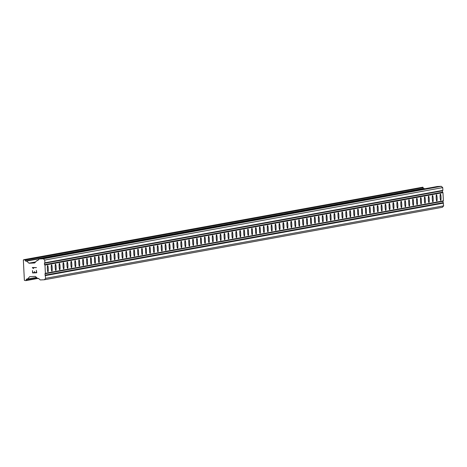 <?xml version="1.0" encoding="UTF-8"?>
<svg xmlns="http://www.w3.org/2000/svg" width="467" height="467" viewBox="0 0 467 467"><rect width="100%" height="100%" fill="white"/><g stroke="black" fill="none" stroke-linecap="round" stroke-linejoin="round"><path stroke-width="0.7" d="M47.64 265.525A3.199 0.461 -92.7 0 1 47.646 265.525A3.199 0.461 -92.7 0 1 48.259 268.665A3.199 0.461 -92.7 0 1 47.961 271.911A3.199 0.461 -92.7 0 1 47.955 271.911A3.199 0.461 -92.7 0 1 47.342 268.77A3.199 0.461 -92.7 0 1 47.64 265.525M51.568 264.807A3.199 0.461 -92.7 0 1 51.574 264.807A3.199 0.461 -92.7 0 1 52.187 267.947A3.199 0.461 -92.7 0 1 51.89 271.199A3.199 0.461 -92.7 0 1 51.884 271.199A3.199 0.461 -92.7 0 1 51.271 268.058A3.199 0.461 -92.7 0 1 51.568 264.807M55.497 264.094A3.199 0.461 -92.7 0 1 55.503 264.094A3.199 0.461 -92.7 0 1 56.116 267.235A3.199 0.461 -92.7 0 1 55.818 270.481A3.199 0.461 -92.7 0 1 55.806 270.481A3.199 0.461 -92.7 0 1 55.199 267.34A3.199 0.461 -92.7 0 1 55.497 264.094M59.42 263.376A3.199 0.461 -92.7 0 1 59.432 263.376A3.199 0.461 -92.7 0 1 60.045 266.517A3.199 0.461 -92.7 0 1 59.747 269.768A3.199 0.461 -92.7 0 1 59.735 269.768A3.199 0.461 -92.7 0 1 59.122 266.628A3.199 0.461 -92.7 0 1 59.42 263.376M63.349 262.664A3.199 0.461 -92.7 0 1 63.36 262.664A3.199 0.461 -92.7 0 1 63.973 265.805A3.199 0.461 -92.7 0 1 63.675 269.05A3.199 0.461 -92.7 0 1 63.664 269.05A3.199 0.461 -92.7 0 1 63.051 265.91A3.199 0.461 -92.7 0 1 63.349 262.664M67.277 261.946A3.199 0.461 -92.7 0 1 67.289 261.946A3.199 0.461 -92.7 0 1 67.902 265.087A3.199 0.461 -92.7 0 1 67.604 268.338A3.199 0.461 -92.7 0 1 67.592 268.338A3.199 0.461 -92.7 0 1 66.979 265.198A3.199 0.461 -92.7 0 1 67.277 261.946M71.206 261.234A3.199 0.461 -92.7 0 1 71.212 261.234A3.199 0.461 -92.7 0 1 71.825 264.375A3.199 0.461 -92.7 0 1 71.527 267.62A3.199 0.461 -92.7 0 1 71.521 267.62A3.199 0.461 -92.7 0 1 70.908 264.48A3.199 0.461 -92.7 0 1 71.206 261.234M75.134 260.516A3.199 0.461 -92.7 0 1 75.14 260.516A3.199 0.461 -92.7 0 1 75.753 263.662A3.199 0.461 -92.7 0 1 75.456 266.908A3.199 0.461 -92.7 0 1 75.45 266.908A3.199 0.461 -92.7 0 1 74.837 263.767A3.199 0.461 -92.7 0 1 75.134 260.516M79.063 259.804A3.199 0.461 -92.7 0 1 79.069 259.804A3.199 0.461 -92.7 0 1 79.682 262.944A3.199 0.461 -92.7 0 1 79.384 266.19A3.199 0.461 -92.7 0 1 79.372 266.19A3.199 0.461 -92.7 0 1 78.765 263.049A3.199 0.461 -92.7 0 1 79.063 259.804M82.986 259.086A3.199 0.461 -92.7 0 1 82.998 259.086A3.199 0.461 -92.7 0 1 83.611 262.232A3.199 0.461 -92.7 0 1 83.313 265.478A3.199 0.461 -92.7 0 1 83.301 265.478A3.199 0.461 -92.7 0 1 82.688 262.337A3.199 0.461 -92.7 0 1 82.986 259.086M86.915 258.374A3.199 0.461 -92.7 0 1 86.926 258.374A3.199 0.461 -92.7 0 1 87.539 261.514A3.199 0.461 -92.7 0 1 87.241 264.76A3.199 0.461 -92.7 0 1 87.23 264.76A3.199 0.461 -92.7 0 1 86.617 261.619A3.199 0.461 -92.7 0 1 86.915 258.374M90.843 257.656A3.199 0.461 -92.7 0 1 90.855 257.656A3.199 0.461 -92.7 0 1 91.468 260.802A3.199 0.461 -92.7 0 1 91.17 264.048A3.199 0.461 -92.7 0 1 91.158 264.048A3.199 0.461 -92.7 0 1 90.545 260.907A3.199 0.461 -92.7 0 1 90.843 257.656M94.772 256.943A3.199 0.461 -92.7 0 1 94.778 256.943A3.199 0.461 -92.7 0 1 95.391 260.084A3.199 0.461 -92.7 0 1 95.093 263.33A3.199 0.461 -92.7 0 1 95.087 263.33A3.199 0.461 -92.7 0 1 94.474 260.189A3.199 0.461 -92.7 0 1 94.772 256.943M98.7 256.225A3.199 0.461 -92.7 0 1 98.706 256.225A3.199 0.461 -92.7 0 1 99.319 259.372A3.199 0.461 -92.7 0 1 99.022 262.617A3.199 0.461 -92.7 0 1 99.016 262.617A3.199 0.461 -92.7 0 1 98.403 259.477A3.199 0.461 -92.7 0 1 98.7 256.225M102.629 255.513A3.199 0.461 -92.7 0 1 102.635 255.513A3.199 0.461 -92.7 0 1 103.248 258.654A3.199 0.461 -92.7 0 1 102.95 261.899A3.199 0.461 -92.7 0 1 102.944 261.899A3.199 0.461 -92.7 0 1 102.331 258.759A3.199 0.461 -92.7 0 1 102.629 255.513M106.552 254.795A3.199 0.461 -92.7 0 1 106.564 254.795A3.199 0.461 -92.7 0 1 107.176 257.942A3.199 0.461 -92.7 0 1 106.879 261.187A3.199 0.461 -92.7 0 1 106.867 261.187A3.199 0.461 -92.7 0 1 106.254 258.047A3.199 0.461 -92.7 0 1 106.552 254.795M110.481 254.083A3.199 0.461 -92.7 0 1 110.492 254.083A3.199 0.461 -92.7 0 1 111.105 257.224A3.199 0.461 -92.7 0 1 110.807 260.469A3.199 0.461 -92.7 0 1 110.796 260.475A3.199 0.461 -92.7 0 1 110.183 257.329A3.199 0.461 -92.7 0 1 110.481 254.083M114.409 253.365A3.199 0.461 -92.7 0 1 114.421 253.365A3.199 0.461 -92.7 0 1 115.034 256.511A3.199 0.461 -92.7 0 1 114.736 259.757A3.199 0.461 -92.7 0 1 114.724 259.757A3.199 0.461 -92.7 0 1 114.111 256.617A3.199 0.461 -92.7 0 1 114.409 253.365M118.338 252.653A3.199 0.461 -92.7 0 1 118.344 252.653A3.199 0.461 -92.7 0 1 118.957 255.793A3.199 0.461 -92.7 0 1 118.659 259.039A3.199 0.461 -92.7 0 1 118.653 259.045A3.199 0.461 -92.7 0 1 118.04 255.898A3.199 0.461 -92.7 0 1 118.338 252.653M122.266 251.935A3.199 0.461 -92.7 0 1 122.272 251.935A3.199 0.461 -92.7 0 1 122.885 255.081A3.199 0.461 -92.7 0 1 122.587 258.327A3.199 0.461 -92.7 0 1 122.582 258.327A3.199 0.461 -92.7 0 1 121.969 255.186A3.199 0.461 -92.7 0 1 122.266 251.935M126.195 251.223A3.199 0.461 -92.7 0 1 126.201 251.223A3.199 0.461 -92.7 0 1 126.814 254.363A3.199 0.461 -92.7 0 1 126.516 257.609A3.199 0.461 -92.7 0 1 126.51 257.615A3.199 0.461 -92.7 0 1 125.897 254.468A3.199 0.461 -92.7 0 1 126.195 251.223M130.118 250.51A3.199 0.461 -92.7 0 1 130.13 250.505A3.199 0.461 -92.7 0 1 130.742 253.651A3.199 0.461 -92.7 0 1 130.445 256.897A3.199 0.461 -92.7 0 1 130.433 256.897A3.199 0.461 -92.7 0 1 129.82 253.756A3.199 0.461 -92.7 0 1 130.118 250.51M134.047 249.792A3.199 0.461 -92.7 0 1 134.058 249.792A3.199 0.461 -92.7 0 1 134.671 252.933A3.199 0.461 -92.7 0 1 134.373 256.179A3.199 0.461 -92.7 0 1 134.362 256.185A3.199 0.461 -92.7 0 1 133.749 253.038A3.199 0.461 -92.7 0 1 134.047 249.792M137.975 249.08A3.199 0.461 -92.7 0 1 137.987 249.074A3.199 0.461 -92.7 0 1 138.6 252.221A3.199 0.461 -92.7 0 1 138.302 255.467A3.199 0.461 -92.7 0 1 138.29 255.467A3.199 0.461 -92.7 0 1 137.677 252.326A3.199 0.461 -92.7 0 1 137.975 249.08M141.904 248.362A3.199 0.461 -92.7 0 1 141.91 248.362A3.199 0.461 -92.7 0 1 142.523 251.503A3.199 0.461 -92.7 0 1 142.225 254.748A3.199 0.461 -92.7 0 1 142.219 254.754A3.199 0.461 -92.7 0 1 141.606 251.608A3.199 0.461 -92.7 0 1 141.904 248.362M145.832 247.65A3.199 0.461 -92.7 0 1 145.838 247.644A3.199 0.461 -92.7 0 1 146.451 250.791A3.199 0.461 -92.7 0 1 146.153 254.036A3.199 0.461 -92.7 0 1 146.148 254.036A3.199 0.461 -92.7 0 1 145.535 250.896A3.199 0.461 -92.7 0 1 145.832 247.65M149.761 246.932A3.199 0.461 -92.7 0 1 149.767 246.932A3.199 0.461 -92.7 0 1 150.38 250.073A3.199 0.461 -92.7 0 1 150.082 253.318A3.199 0.461 -92.7 0 1 150.076 253.324A3.199 0.461 -92.7 0 1 149.463 250.178A3.199 0.461 -92.7 0 1 149.761 246.932M153.684 246.22A3.199 0.461 -92.7 0 1 153.696 246.214A3.199 0.461 -92.7 0 1 154.308 249.36A3.199 0.461 -92.7 0 1 154.011 252.606A3.199 0.461 -92.7 0 1 153.999 252.606A3.199 0.461 -92.7 0 1 153.386 249.466A3.199 0.461 -92.7 0 1 153.684 246.22M157.613 245.502A3.199 0.461 -92.7 0 1 157.624 245.502A3.199 0.461 -92.7 0 1 158.237 248.642A3.199 0.461 -92.7 0 1 157.939 251.888A3.199 0.461 -92.7 0 1 157.928 251.894A3.199 0.461 -92.7 0 1 157.315 248.748A3.199 0.461 -92.7 0 1 157.613 245.502M161.541 244.79A3.199 0.461 -92.7 0 1 161.553 244.784A3.199 0.461 -92.7 0 1 162.166 247.93A3.199 0.461 -92.7 0 1 161.868 251.176A3.199 0.461 -92.7 0 1 161.856 251.176A3.199 0.461 -92.7 0 1 161.243 248.035A3.199 0.461 -92.7 0 1 161.541 244.79M165.47 244.072A3.199 0.461 -92.7 0 1 165.476 244.072A3.199 0.461 -92.7 0 1 166.089 247.212A3.199 0.461 -92.7 0 1 165.791 250.458A3.199 0.461 -92.7 0 1 165.785 250.464A3.199 0.461 -92.7 0 1 165.172 247.317A3.199 0.461 -92.7 0 1 165.47 244.072M169.398 243.36A3.199 0.461 -92.7 0 1 169.404 243.354A3.199 0.461 -92.7 0 1 170.017 246.5A3.199 0.461 -92.7 0 1 169.719 249.746A3.199 0.461 -92.7 0 1 169.714 249.746A3.199 0.461 -92.7 0 1 169.101 246.605A3.199 0.461 -92.7 0 1 169.398 243.36M173.327 242.642A3.199 0.461 -92.7 0 1 173.333 242.642A3.199 0.461 -92.7 0 1 173.946 245.782A3.199 0.461 -92.7 0 1 173.648 249.028A3.199 0.461 -92.7 0 1 173.642 249.034A3.199 0.461 -92.7 0 1 173.029 245.887A3.199 0.461 -92.7 0 1 173.327 242.642M177.25 241.929A3.199 0.461 -92.7 0 1 177.262 241.924A3.199 0.461 -92.7 0 1 177.874 245.07A3.199 0.461 -92.7 0 1 177.577 248.316A3.199 0.461 -92.7 0 1 177.565 248.316A3.199 0.461 -92.7 0 1 176.952 245.175A3.199 0.461 -92.7 0 1 177.25 241.929M181.178 241.211A3.199 0.461 -92.7 0 1 181.19 241.211A3.199 0.461 -92.7 0 1 181.803 244.352A3.199 0.461 -92.7 0 1 181.505 247.603A3.199 0.461 -92.7 0 1 181.494 247.603A3.199 0.461 -92.7 0 1 180.881 244.457A3.199 0.461 -92.7 0 1 181.178 241.211M185.107 240.499A3.199 0.461 -92.7 0 1 185.119 240.493A3.199 0.461 -92.7 0 1 185.732 243.64A3.199 0.461 -92.7 0 1 185.434 246.885A3.199 0.461 -92.7 0 1 185.422 246.885A3.199 0.461 -92.7 0 1 184.809 243.745A3.199 0.461 -92.7 0 1 185.107 240.499M189.036 239.781A3.199 0.461 -92.7 0 1 189.047 239.781A3.199 0.461 -92.7 0 1 189.655 242.922A3.199 0.461 -92.7 0 1 189.357 246.173A3.199 0.461 -92.7 0 1 189.351 246.173A3.199 0.461 -92.7 0 1 188.738 243.027A3.199 0.461 -92.7 0 1 189.036 239.781M192.964 239.069A3.199 0.461 -92.7 0 1 192.97 239.063A3.199 0.461 -92.7 0 1 193.583 242.21A3.199 0.461 -92.7 0 1 193.285 245.455A3.199 0.461 -92.7 0 1 193.28 245.455A3.199 0.461 -92.7 0 1 192.667 242.315A3.199 0.461 -92.7 0 1 192.964 239.069M196.893 238.351A3.199 0.461 -92.7 0 1 196.899 238.351A3.199 0.461 -92.7 0 1 197.512 241.492A3.199 0.461 -92.7 0 1 197.214 244.743A3.199 0.461 -92.7 0 1 197.208 244.743A3.199 0.461 -92.7 0 1 196.595 241.597A3.199 0.461 -92.7 0 1 196.893 238.351M200.822 237.639A3.199 0.461 -92.7 0 1 200.828 237.639A3.199 0.461 -92.7 0 1 201.44 240.779A3.199 0.461 -92.7 0 1 201.143 244.025A3.199 0.461 -92.7 0 1 201.131 244.025A3.199 0.461 -92.7 0 1 200.518 240.884A3.199 0.461 -92.7 0 1 200.822 237.639M204.744 236.921A3.199 0.461 -92.7 0 1 204.756 236.921A3.199 0.461 -92.7 0 1 205.369 240.061A3.199 0.461 -92.7 0 1 205.071 243.313A3.199 0.461 -92.7 0 1 205.06 243.313A3.199 0.461 -92.7 0 1 204.447 240.166A3.199 0.461 -92.7 0 1 204.744 236.921M208.673 236.209A3.199 0.461 -92.7 0 1 208.685 236.209A3.199 0.461 -92.7 0 1 209.298 239.349A3.199 0.461 -92.7 0 1 209 242.595A3.199 0.461 -92.7 0 1 208.988 242.595A3.199 0.461 -92.7 0 1 208.375 239.454A3.199 0.461 -92.7 0 1 208.673 236.209M212.602 235.491A3.199 0.461 -92.7 0 1 212.613 235.491A3.199 0.461 -92.7 0 1 213.221 238.631A3.199 0.461 -92.7 0 1 212.923 241.883A3.199 0.461 -92.7 0 1 212.917 241.883A3.199 0.461 -92.7 0 1 212.304 238.736A3.199 0.461 -92.7 0 1 212.602 235.491M216.53 234.778A3.199 0.461 -92.7 0 1 216.536 234.778A3.199 0.461 -92.7 0 1 217.149 237.919A3.199 0.461 -92.7 0 1 216.851 241.165A3.199 0.461 -92.7 0 1 216.846 241.165A3.199 0.461 -92.7 0 1 216.233 238.024A3.199 0.461 -92.7 0 1 216.53 234.778M220.459 234.06A3.199 0.461 -92.7 0 1 220.465 234.06A3.199 0.461 -92.7 0 1 221.078 237.201A3.199 0.461 -92.7 0 1 220.78 240.452A3.199 0.461 -92.7 0 1 220.774 240.452A3.199 0.461 -92.7 0 1 220.161 237.306A3.199 0.461 -92.7 0 1 220.459 234.06M224.388 233.348A3.199 0.461 -92.7 0 1 224.393 233.348A3.199 0.461 -92.7 0 1 225.006 236.489A3.199 0.461 -92.7 0 1 224.709 239.734A3.199 0.461 -92.7 0 1 224.697 239.734A3.199 0.461 -92.7 0 1 224.084 236.594A3.199 0.461 -92.7 0 1 224.388 233.348M228.31 232.63A3.199 0.461 -92.7 0 1 228.322 232.63A3.199 0.461 -92.7 0 1 228.935 235.771A3.199 0.461 -92.7 0 1 228.637 239.022A3.199 0.461 -92.7 0 1 228.626 239.022A3.199 0.461 -92.7 0 1 228.013 235.876A3.199 0.461 -92.7 0 1 228.31 232.63M232.239 231.918A3.199 0.461 -92.7 0 1 232.251 231.918A3.199 0.461 -92.7 0 1 232.864 235.059A3.199 0.461 -92.7 0 1 232.566 238.304A3.199 0.461 -92.7 0 1 232.554 238.304A3.199 0.461 -92.7 0 1 231.941 235.164A3.199 0.461 -92.7 0 1 232.239 231.918M236.168 231.2A3.199 0.461 -92.7 0 1 236.179 231.2A3.199 0.461 -92.7 0 1 236.792 234.341A3.199 0.461 -92.7 0 1 236.489 237.592A3.199 0.461 -92.7 0 1 236.483 237.592A3.199 0.461 -92.7 0 1 235.87 234.452A3.199 0.461 -92.7 0 1 236.168 231.2M240.096 230.488A3.199 0.461 -92.7 0 1 240.102 230.488A3.199 0.461 -92.7 0 1 240.715 233.628A3.199 0.461 -92.7 0 1 240.417 236.874A3.199 0.461 -92.7 0 1 240.412 236.874A3.199 0.461 -92.7 0 1 239.799 233.733A3.199 0.461 -92.7 0 1 240.096 230.488M244.025 229.77A3.199 0.461 -92.7 0 1 244.031 229.77A3.199 0.461 -92.7 0 1 244.644 232.91A3.199 0.461 -92.7 0 1 244.346 236.162A3.199 0.461 -92.7 0 1 244.34 236.162A3.199 0.461 -92.7 0 1 243.727 233.021A3.199 0.461 -92.7 0 1 244.025 229.77M247.954 229.058A3.199 0.461 -92.7 0 1 247.959 229.058A3.199 0.461 -92.7 0 1 248.572 232.198A3.199 0.461 -92.7 0 1 248.275 235.444A3.199 0.461 -92.7 0 1 248.263 235.444A3.199 0.461 -92.7 0 1 247.65 232.303A3.199 0.461 -92.7 0 1 247.954 229.058M251.876 228.34A3.199 0.461 -92.7 0 1 251.888 228.34A3.199 0.461 -92.7 0 1 252.501 231.48A3.199 0.461 -92.7 0 1 252.203 234.732A3.199 0.461 -92.7 0 1 252.192 234.732A3.199 0.461 -92.7 0 1 251.579 231.591A3.199 0.461 -92.7 0 1 251.876 228.34M255.805 227.627A3.199 0.461 -92.7 0 1 255.817 227.627A3.199 0.461 -92.7 0 1 256.43 230.768A3.199 0.461 -92.7 0 1 256.132 234.014A3.199 0.461 -92.7 0 1 256.12 234.014A3.199 0.461 -92.7 0 1 255.507 230.873A3.199 0.461 -92.7 0 1 255.805 227.627M259.734 226.909A3.199 0.461 -92.7 0 1 259.745 226.909A3.199 0.461 -92.7 0 1 260.358 230.05A3.199 0.461 -92.7 0 1 260.055 233.302A3.199 0.461 -92.7 0 1 260.049 233.302A3.199 0.461 -92.7 0 1 259.436 230.161A3.199 0.461 -92.7 0 1 259.734 226.909M263.662 226.197A3.199 0.461 -92.7 0 1 263.668 226.197A3.199 0.461 -92.7 0 1 264.281 229.338A3.199 0.461 -92.7 0 1 263.983 232.584A3.199 0.461 -92.7 0 1 263.978 232.584A3.199 0.461 -92.7 0 1 263.365 229.443A3.199 0.461 -92.7 0 1 263.662 226.197M267.591 225.479A3.199 0.461 -92.7 0 1 267.597 225.479A3.199 0.461 -92.7 0 1 268.21 228.626A3.199 0.461 -92.7 0 1 267.912 231.871A3.199 0.461 -92.7 0 1 267.906 231.871A3.199 0.461 -92.7 0 1 267.293 228.731A3.199 0.461 -92.7 0 1 267.591 225.479M271.52 224.767A3.199 0.461 -92.7 0 1 271.525 224.767A3.199 0.461 -92.7 0 1 272.138 227.908A3.199 0.461 -92.7 0 1 271.841 231.153A3.199 0.461 -92.7 0 1 271.829 231.153A3.199 0.461 -92.7 0 1 271.222 228.013A3.199 0.461 -92.7 0 1 271.52 224.767M275.442 224.049A3.199 0.461 -92.7 0 1 275.454 224.049A3.199 0.461 -92.7 0 1 276.067 227.195A3.199 0.461 -92.7 0 1 275.769 230.441A3.199 0.461 -92.7 0 1 275.758 230.441A3.199 0.461 -92.7 0 1 275.145 227.301A3.199 0.461 -92.7 0 1 275.442 224.049M279.371 223.337A3.199 0.461 -92.7 0 1 279.383 223.337A3.199 0.461 -92.7 0 1 279.996 226.477A3.199 0.461 -92.7 0 1 279.698 229.723A3.199 0.461 -92.7 0 1 279.686 229.723A3.199 0.461 -92.7 0 1 279.073 226.583A3.199 0.461 -92.7 0 1 279.371 223.337M283.3 222.619A3.199 0.461 -92.7 0 1 283.311 222.619A3.199 0.461 -92.7 0 1 283.924 225.765A3.199 0.461 -92.7 0 1 283.627 229.011A3.199 0.461 -92.7 0 1 283.615 229.011A3.199 0.461 -92.7 0 1 283.002 225.87A3.199 0.461 -92.7 0 1 283.3 222.619M287.228 221.907A3.199 0.461 -92.7 0 1 287.234 221.907A3.199 0.461 -92.7 0 1 287.847 225.047A3.199 0.461 -92.7 0 1 287.549 228.293A3.199 0.461 -92.7 0 1 287.544 228.293A3.199 0.461 -92.7 0 1 286.931 225.152A3.199 0.461 -92.7 0 1 287.228 221.907M291.157 221.189A3.199 0.461 -92.7 0 1 291.163 221.189A3.199 0.461 -92.7 0 1 291.776 224.335A3.199 0.461 -92.7 0 1 291.478 227.581A3.199 0.461 -92.7 0 1 291.472 227.581A3.199 0.461 -92.7 0 1 290.859 224.44A3.199 0.461 -92.7 0 1 291.157 221.189M295.086 220.477A3.199 0.461 -92.7 0 1 295.091 220.477A3.199 0.461 -92.7 0 1 295.704 223.617A3.199 0.461 -92.7 0 1 295.407 226.863A3.199 0.461 -92.7 0 1 295.401 226.863A3.199 0.461 -92.7 0 1 294.788 223.722A3.199 0.461 -92.7 0 1 295.086 220.477M299.008 219.759A3.199 0.461 -92.7 0 1 299.02 219.759A3.199 0.461 -92.7 0 1 299.633 222.905A3.199 0.461 -92.7 0 1 299.335 226.151A3.199 0.461 -92.7 0 1 299.324 226.151A3.199 0.461 -92.7 0 1 298.711 223.01A3.199 0.461 -92.7 0 1 299.008 219.759M302.937 219.046A3.199 0.461 -92.7 0 1 302.949 219.046A3.199 0.461 -92.7 0 1 303.562 222.187A3.199 0.461 -92.7 0 1 303.264 225.433A3.199 0.461 -92.7 0 1 303.252 225.438A3.199 0.461 -92.7 0 1 302.639 222.292A3.199 0.461 -92.7 0 1 302.937 219.046M306.866 218.328A3.199 0.461 -92.7 0 1 306.877 218.328A3.199 0.461 -92.7 0 1 307.49 221.475A3.199 0.461 -92.7 0 1 307.193 224.72A3.199 0.461 -92.7 0 1 307.181 224.72A3.199 0.461 -92.7 0 1 306.568 221.58A3.199 0.461 -92.7 0 1 306.866 218.328M310.794 217.616A3.199 0.461 -92.7 0 1 310.8 217.616A3.199 0.461 -92.7 0 1 311.413 220.757A3.199 0.461 -92.7 0 1 311.115 224.002A3.199 0.461 -92.7 0 1 311.11 224.008A3.199 0.461 -92.7 0 1 310.497 220.862A3.199 0.461 -92.7 0 1 310.794 217.616M314.723 216.898A3.199 0.461 -92.7 0 1 314.729 216.898A3.199 0.461 -92.7 0 1 315.342 220.045A3.199 0.461 -92.7 0 1 315.044 223.29A3.199 0.461 -92.7 0 1 315.038 223.29A3.199 0.461 -92.7 0 1 314.425 220.15A3.199 0.461 -92.7 0 1 314.723 216.898M318.652 216.186A3.199 0.461 -92.7 0 1 318.657 216.186A3.199 0.461 -92.7 0 1 319.27 219.327A3.199 0.461 -92.7 0 1 318.973 222.572A3.199 0.461 -92.7 0 1 318.967 222.578A3.199 0.461 -92.7 0 1 318.354 219.432A3.199 0.461 -92.7 0 1 318.652 216.186M322.574 215.474A3.199 0.461 -92.7 0 1 322.586 215.468A3.199 0.461 -92.7 0 1 323.199 218.614A3.199 0.461 -92.7 0 1 322.901 221.86A3.199 0.461 -92.7 0 1 322.89 221.86A3.199 0.461 -92.7 0 1 322.277 218.719A3.199 0.461 -92.7 0 1 322.574 215.474M326.503 214.756A3.199 0.461 -92.7 0 1 326.515 214.756A3.199 0.461 -92.7 0 1 327.128 217.896A3.199 0.461 -92.7 0 1 326.83 221.142A3.199 0.461 -92.7 0 1 326.818 221.148A3.199 0.461 -92.7 0 1 326.205 218.001A3.199 0.461 -92.7 0 1 326.503 214.756M330.432 214.044A3.199 0.461 -92.7 0 1 330.443 214.038A3.199 0.461 -92.7 0 1 331.056 217.184A3.199 0.461 -92.7 0 1 330.759 220.43A3.199 0.461 -92.7 0 1 330.747 220.43A3.199 0.461 -92.7 0 1 330.134 217.289A3.199 0.461 -92.7 0 1 330.432 214.044M334.36 213.326A3.199 0.461 -92.7 0 1 334.366 213.326A3.199 0.461 -92.7 0 1 334.979 216.466A3.199 0.461 -92.7 0 1 334.681 219.712A3.199 0.461 -92.7 0 1 334.676 219.718A3.199 0.461 -92.7 0 1 334.063 216.571A3.199 0.461 -92.7 0 1 334.36 213.326M338.289 212.613A3.199 0.461 -92.7 0 1 338.295 212.608A3.199 0.461 -92.7 0 1 338.908 215.754A3.199 0.461 -92.7 0 1 338.61 219A3.199 0.461 -92.7 0 1 338.604 219A3.199 0.461 -92.7 0 1 337.991 215.859A3.199 0.461 -92.7 0 1 338.289 212.613M342.218 211.895A3.199 0.461 -92.7 0 1 342.223 211.895A3.199 0.461 -92.7 0 1 342.836 215.036A3.199 0.461 -92.7 0 1 342.539 218.282A3.199 0.461 -92.7 0 1 342.533 218.287A3.199 0.461 -92.7 0 1 341.92 215.141A3.199 0.461 -92.7 0 1 342.218 211.895M346.14 211.183A3.199 0.461 -92.7 0 1 346.152 211.177A3.199 0.461 -92.7 0 1 346.765 214.324A3.199 0.461 -92.7 0 1 346.467 217.569A3.199 0.461 -92.7 0 1 346.456 217.569A3.199 0.461 -92.7 0 1 345.843 214.429A3.199 0.461 -92.7 0 1 346.14 211.183M350.069 210.465A3.199 0.461 -92.7 0 1 350.081 210.465A3.199 0.461 -92.7 0 1 350.694 213.606A3.199 0.461 -92.7 0 1 350.396 216.851A3.199 0.461 -92.7 0 1 350.384 216.857A3.199 0.461 -92.7 0 1 349.771 213.711A3.199 0.461 -92.7 0 1 350.069 210.465M353.998 209.753A3.199 0.461 -92.7 0 1 354.009 209.747A3.199 0.461 -92.7 0 1 354.622 212.894A3.199 0.461 -92.7 0 1 354.325 216.139A3.199 0.461 -92.7 0 1 354.313 216.139A3.199 0.461 -92.7 0 1 353.7 212.999A3.199 0.461 -92.7 0 1 353.998 209.753M357.926 209.035A3.199 0.461 -92.7 0 1 357.932 209.035A3.199 0.461 -92.7 0 1 358.545 212.176A3.199 0.461 -92.7 0 1 358.247 215.421A3.199 0.461 -92.7 0 1 358.242 215.427A3.199 0.461 -92.7 0 1 357.629 212.281A3.199 0.461 -92.7 0 1 357.926 209.035M361.855 208.323A3.199 0.461 -92.7 0 1 361.861 208.317A3.199 0.461 -92.7 0 1 362.474 211.463A3.199 0.461 -92.7 0 1 362.176 214.709A3.199 0.461 -92.7 0 1 362.17 214.709A3.199 0.461 -92.7 0 1 361.557 211.569A3.199 0.461 -92.7 0 1 361.855 208.323M365.784 207.605A3.199 0.461 -92.7 0 1 365.789 207.605A3.199 0.461 -92.7 0 1 366.402 210.745A3.199 0.461 -92.7 0 1 366.105 213.997A3.199 0.461 -92.7 0 1 366.099 213.997A3.199 0.461 -92.7 0 1 365.486 210.85A3.199 0.461 -92.7 0 1 365.784 207.605M369.706 206.893A3.199 0.461 -92.7 0 1 369.718 206.887A3.199 0.461 -92.7 0 1 370.331 210.033A3.199 0.461 -92.7 0 1 370.033 213.279A3.199 0.461 -92.7 0 1 370.022 213.279A3.199 0.461 -92.7 0 1 369.409 210.138A3.199 0.461 -92.7 0 1 369.706 206.893M373.635 206.175A3.199 0.461 -92.7 0 1 373.647 206.175A3.199 0.461 -92.7 0 1 374.26 209.315A3.199 0.461 -92.7 0 1 373.962 212.567A3.199 0.461 -92.7 0 1 373.95 212.567A3.199 0.461 -92.7 0 1 373.337 209.42A3.199 0.461 -92.7 0 1 373.635 206.175M377.564 205.462A3.199 0.461 -92.7 0 1 377.575 205.457A3.199 0.461 -92.7 0 1 378.188 208.603A3.199 0.461 -92.7 0 1 377.891 211.849A3.199 0.461 -92.7 0 1 377.879 211.849A3.199 0.461 -92.7 0 1 377.266 208.708A3.199 0.461 -92.7 0 1 377.564 205.462M381.492 204.744A3.199 0.461 -92.7 0 1 381.498 204.744A3.199 0.461 -92.7 0 1 382.111 207.885A3.199 0.461 -92.7 0 1 381.813 211.137A3.199 0.461 -92.7 0 1 381.808 211.137A3.199 0.461 -92.7 0 1 381.195 207.99A3.199 0.461 -92.7 0 1 381.492 204.744M385.421 204.032A3.199 0.461 -92.7 0 1 385.427 204.026A3.199 0.461 -92.7 0 1 386.04 207.173A3.199 0.461 -92.7 0 1 385.742 210.419A3.199 0.461 -92.7 0 1 385.736 210.419A3.199 0.461 -92.7 0 1 385.123 207.278A3.199 0.461 -92.7 0 1 385.421 204.032M389.35 203.314A3.199 0.461 -92.7 0 1 389.355 203.314A3.199 0.461 -92.7 0 1 389.968 206.455A3.199 0.461 -92.7 0 1 389.671 209.706A3.199 0.461 -92.7 0 1 389.665 209.706A3.199 0.461 -92.7 0 1 389.052 206.56A3.199 0.461 -92.7 0 1 389.35 203.314M393.272 202.602A3.199 0.461 -92.7 0 1 393.284 202.602A3.199 0.461 -92.7 0 1 393.897 205.743A3.199 0.461 -92.7 0 1 393.599 208.988A3.199 0.461 -92.7 0 1 393.588 208.988A3.199 0.461 -92.7 0 1 392.975 205.848A3.199 0.461 -92.7 0 1 393.272 202.602M397.201 201.884A3.199 0.461 -92.7 0 1 397.213 201.884A3.199 0.461 -92.7 0 1 397.826 205.025A3.199 0.461 -92.7 0 1 397.528 208.276A3.199 0.461 -92.7 0 1 397.516 208.276A3.199 0.461 -92.7 0 1 396.903 205.13A3.199 0.461 -92.7 0 1 397.201 201.884M401.13 201.172A3.199 0.461 -92.7 0 1 401.141 201.172A3.199 0.461 -92.7 0 1 401.754 204.312A3.199 0.461 -92.7 0 1 401.457 207.558A3.199 0.461 -92.7 0 1 401.445 207.558A3.199 0.461 -92.7 0 1 400.832 204.418A3.199 0.461 -92.7 0 1 401.13 201.172M405.058 200.454A3.199 0.461 -92.7 0 1 405.07 200.454A3.199 0.461 -92.7 0 1 405.677 203.594A3.199 0.461 -92.7 0 1 405.379 206.846A3.199 0.461 -92.7 0 1 405.374 206.846A3.199 0.461 -92.7 0 1 404.761 203.7A3.199 0.461 -92.7 0 1 405.058 200.454M408.987 199.742A3.199 0.461 -92.7 0 1 408.993 199.742A3.199 0.461 -92.7 0 1 409.606 202.882A3.199 0.461 -92.7 0 1 409.308 206.128A3.199 0.461 -92.7 0 1 409.302 206.128A3.199 0.461 -92.7 0 1 408.689 202.987A3.199 0.461 -92.7 0 1 408.987 199.742M412.916 199.024A3.199 0.461 -92.7 0 1 412.921 199.024A3.199 0.461 -92.7 0 1 413.534 202.164A3.199 0.461 -92.7 0 1 413.237 205.416A3.199 0.461 -92.7 0 1 413.231 205.416A3.199 0.461 -92.7 0 1 412.618 202.269A3.199 0.461 -92.7 0 1 412.916 199.024M416.844 198.312A3.199 0.461 -92.7 0 1 416.85 198.312A3.199 0.461 -92.7 0 1 417.463 201.452A3.199 0.461 -92.7 0 1 417.165 204.698A3.199 0.461 -92.7 0 1 417.154 204.698A3.199 0.461 -92.7 0 1 416.541 201.557A3.199 0.461 -92.7 0 1 416.844 198.312M420.767 197.594A3.199 0.461 -92.7 0 1 420.779 197.594A3.199 0.461 -92.7 0 1 421.392 200.734A3.199 0.461 -92.7 0 1 421.094 203.986A3.199 0.461 -92.7 0 1 421.082 203.986A3.199 0.461 -92.7 0 1 420.469 200.839A3.199 0.461 -92.7 0 1 420.767 197.594M424.696 196.881A3.199 0.461 -92.7 0 1 424.707 196.881A3.199 0.461 -92.7 0 1 425.32 200.022A3.199 0.461 -92.7 0 1 425.023 203.268A3.199 0.461 -92.7 0 1 425.011 203.268A3.199 0.461 -92.7 0 1 424.398 200.127A3.199 0.461 -92.7 0 1 424.696 196.881M428.624 196.163A3.199 0.461 -92.7 0 1 428.636 196.163A3.199 0.461 -92.7 0 1 429.243 199.304A3.199 0.461 -92.7 0 1 428.945 202.555A3.199 0.461 -92.7 0 1 428.939 202.555A3.199 0.461 -92.7 0 1 428.327 199.415A3.199 0.461 -92.7 0 1 428.624 196.163M432.553 195.451A3.199 0.461 -92.7 0 1 432.559 195.451A3.199 0.461 -92.7 0 1 433.172 198.592A3.199 0.461 -92.7 0 1 432.874 201.837A3.199 0.461 -92.7 0 1 432.868 201.837A3.199 0.461 -92.7 0 1 432.255 198.697A3.199 0.461 -92.7 0 1 432.553 195.451M436.482 194.733A3.199 0.461 -92.7 0 1 436.487 194.733A3.199 0.461 -92.7 0 1 437.1 197.874A3.199 0.461 -92.7 0 1 436.803 201.125A3.199 0.461 -92.7 0 1 436.797 201.125A3.199 0.461 -92.7 0 1 436.184 197.985A3.199 0.461 -92.7 0 1 436.482 194.733M440.41 194.021A3.199 0.461 -92.7 0 1 440.416 194.021A3.199 0.461 -92.7 0 1 441.029 197.162A3.199 0.461 -92.7 0 1 440.731 200.407A3.199 0.461 -92.7 0 1 440.72 200.407A3.199 0.461 -92.7 0 1 440.107 197.267A3.199 0.461 -92.7 0 1 440.41 194.021M44.359 279.756L40.431 279.943A0.455 0.449 79.7 0 1 40.109 279.826L38.598 278.443L37.774 278.548L35.299 276.394L29.725 276.662L27.512 279.038L26.45 279.266A1.232 1.22 -100.3 0 0 26.14 280.159L26.146 280.258A0.368 0.362 79.7 0 1 25.802 280.644L24.377 280.346L23.35 260.084L24.739 259.652A0.368 0.362 79.7 0 1 25.119 260.002L25.125 260.101A1.232 1.22 -100.3 0 0 25.527 260.96L26.601 261.082L29.077 263.242L34.651 262.974L36.864 260.592L37.699 260.615L39.059 259.103A0.455 0.449 79.7 0 1 39.368 258.952L43.297 258.765L44.721 260.066L44.861 262.804L44.429 263.283L44.499 264.655L44.972 265.087L45.392 273.3L44.96 273.779L45.643 278.32L44.359 279.756L442.366 207.295L443.65 205.865L442.967 201.324L443.393 200.845L442.979 192.632L442.506 192.194L442.436 190.828L442.862 190.349L442.728 187.611L441.303 186.31L437.375 186.496A0.455 0.449 -100.3 0 0 437.258 186.514M423.727 188.68L423.528 188.499A1.232 1.22 -100.3 0 1 423.131 187.646L423.125 187.541A0.368 0.362 -100.3 0 0 422.746 187.197L23.694 259.705M424.777 188.785L26.543 261.041M32.865 272.67L34.535 272.588L32.865 272.67L32.474 270.516L32.602 272.967L32.474 270.516M34.535 272.588L34.476 271.409L34.535 272.588M34.476 271.409L34.815 272.576L36.484 272.495L34.815 272.576M36.484 272.495L36.373 270.329L36.484 272.495M36.373 270.329L36.776 272.763L32.602 272.967L36.782 272.763M33.472 268.531L32.883 267.766L36.525 267.591L32.883 267.766L33.221 268.07M33.18 268.543L32.953 268.14L33.18 268.543M32.953 268.14L32.334 267.568L32.953 268.14M32.328 267.509L36.519 267.591M443.393 200.845L45.392 273.3M442.979 192.632L44.972 265.087M442.967 201.324L44.96 273.779M443.037 202.69L45.03 275.151M443.51 203.127L45.503 275.583M443.65 205.865L45.643 278.32M441.303 186.31L43.297 258.765M442.728 187.611L44.721 260.066M442.862 190.349L44.861 262.804M442.436 190.828L44.429 263.283M442.506 192.194L44.499 264.655M38.539 278.402L38.218 278.46M38.603 278.449L38.154 278.53M30.168 276.639L29.573 276.744M36.519 277.398L27.512 279.038M27.004 278.957L26.677 279.015M27.255 279.12L26.45 279.266M37.307 278.122L26.14 280.159M37.401 278.209L26.146 280.258M37.693 278.478L25.895 280.626M422.746 187.197L24.739 259.652M423.125 187.541L25.119 260.002M423.131 187.646L25.125 260.101M423.528 188.499L25.527 260.96M26.216 261.111L25.778 261.187M424.608 188.627L26.601 261.082M35.655 261.934L28.884 263.172M35.545 262.063L29.077 263.242M37.885 260.405L37.185 260.533M37.833 260.469L37.243 260.574M37.751 260.557L37.313 260.639M437.375 186.496L39.368 258.952M38.656 278.495L38.002 278.618M36.572 277.451L27.36 279.126M37.699 278.478L25.848 280.638M424.38 188.563L26.374 261.018M37.95 260.341L37.016 260.51M437.316 186.502L39.31 258.957"/></g></svg>
